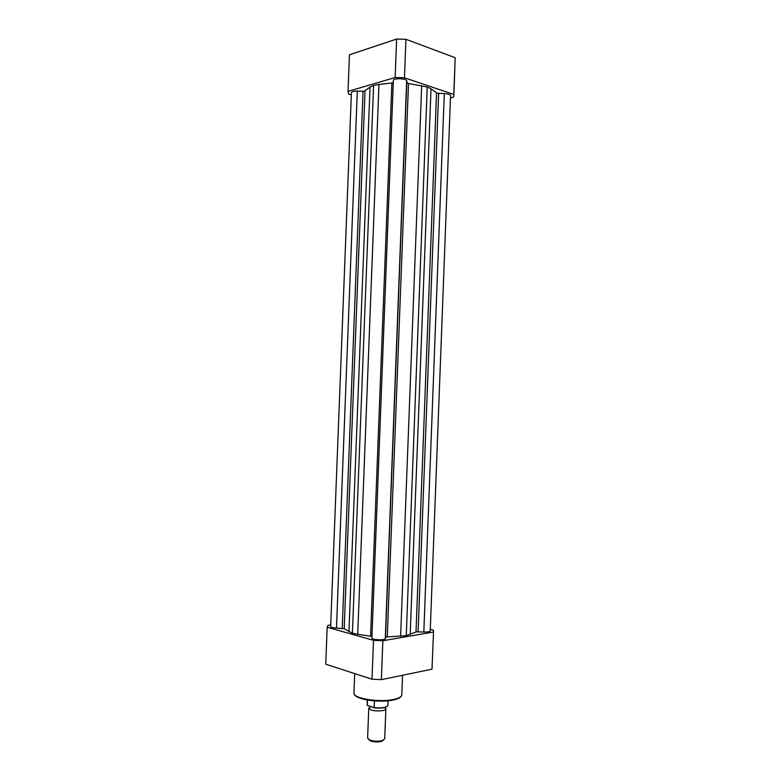 <?xml version="1.0" encoding="UTF-8"?>
<svg xmlns="http://www.w3.org/2000/svg" width="781" height="781" viewBox="0 0 781 781"><rect width="100%" height="100%" fill="white"/><g stroke="black" fill="none" stroke-linecap="round" stroke-linejoin="round"><path stroke-width="1.17" d="M336.474 628.07C332.882 627.826 330.939 627.319 330.656 626.538L351.411 92.666C351.762 91.602 353.734 91.074 357.317 91.074L336.474 628.07L344.187 628.783L352.407 633.186L373.591 85.451L370.028 87.033L348.941 631.809M406.657 80.931L407.418 83.274L427.217 86.994L431.014 88.79L437.106 93.193L444.301 93.593L423.829 632.014L416.595 631.829L406.266 635.627L386.175 636.984L385.267 638.624C385.228 640.508 371.483 639.932 371.902 638.057L393.36 80.492C393.116 77.875 406.794 78.325 406.657 80.931L385.267 638.624M427.217 86.994L406.266 635.627M423.829 632.014C427.695 632.112 429.833 631.751 430.233 630.95L450.549 95.653C450.227 94.501 448.138 93.818 444.301 93.593M357.317 91.074L363.038 91.24L342.224 628.334M370.028 87.033L365.03 90.791L363.038 91.24M373.591 85.451L378.961 84.426L357.718 634.279L352.407 633.186M357.718 634.279L371.961 636.456M378.961 84.426L391.867 83.011L370.575 636.144M393.282 82.718L391.867 83.011M349.449 54.807L396.631 39.05L405.944 39.304L455.186 57.706L453.868 95.477L453.527 97.088L450.471 97.889M349.449 54.787L348.023 91.416L349.449 54.787M351.323 94.872L348.648 94.042L348.023 91.416M396.631 39.05L395.147 77.514L404.46 77.778L453.79 94.452L453.868 95.477M395.147 77.514L348.023 91.387M453.79 94.452L455.186 57.706M405.944 39.304L404.46 77.778M381.362 679.646L382.856 640.742L373.494 640.322L372 679.206L381.362 679.646L432 669.171L433.543 631.292L432 669.171M382.856 640.742L433.406 632.024M430.292 629.34L433.309 630.111L433.543 631.292M327.18 627.211L325.745 664.221L327.18 627.211L327.981 625.356L330.724 624.946M327.18 627.231L373.494 640.322M372 679.206L325.745 664.201M384.789 707.508L385.863 708.777C386.156 710.954 375.759 711.745 370.985 709.9L368.769 708.123L370.545 706.698M368.769 708.123L367.617 738.162L369.823 740.105C374.109 741.442 378.365 741.579 382.592 740.515L384.711 738.816L385.863 708.777M383.569 740.115L381.763 741.315C378.053 742.253 374.324 742.135 370.565 740.954L368.661 739.539M367.216 699.991L367.314 705.35L374.187 707.654C382.036 708.299 386.595 707.527 387.874 705.331C386.488 707.771 381.85 708.611 373.972 707.85M374.45 700.899L374.187 707.654M367.295 705.223L367.49 700.04M438.619 93.427L418.118 631.761M408.492 83.489L387.269 636.905M406.745 82.776L385.472 637.306M421.672 85.656L400.624 636.222M431.014 88.79L410.191 634.582M436.55 92.861L416.009 632.024M365.03 90.791L344.187 628.783M393.8 699.883C387.249 701.26 379.722 701.494 371.219 700.577M401.815 694.826C401.58 696.994 399.023 698.653 394.151 699.815C380.015 703.359 352.866 699.317 353.939 692.991C352.631 698.478 380.171 702.88 394.356 699.298C399.159 698.155 401.649 696.662 401.815 694.826L402.557 675.262M387.23 706.307C384.867 708.006 380.454 708.523 373.982 707.85M393.36 80.492L371.902 638.057M354.691 673.612L353.939 692.991M381.763 741.315L382.592 740.515M388.05 700.791L387.874 705.331M370.37 740.876L369.608 740.017M367.314 705.35L367.041 704.53"/></g></svg>
